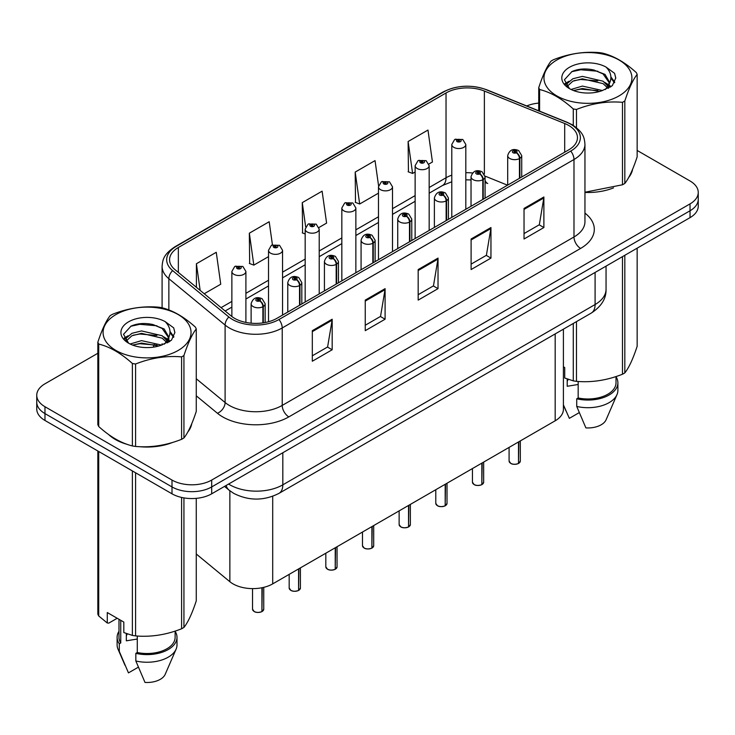 <?xml version="1.0" encoding="UTF-8"?>
<svg xmlns="http://www.w3.org/2000/svg" width="735" height="735" viewBox="0 0 735 735"><rect width="100%" height="100%" fill="white"/><g stroke="black" fill="none" stroke-linecap="round" stroke-linejoin="round"><path stroke-width="1.1" d="M485.072 180.369A16.841 7.883 -68 0 0 487.728 183.474L487.287 183.3M563.405 329.161L563.405 409.321A28.068 16.207 180 0 1 555.182 420.787L272.703 583.875A28.068 16.207 180 0 1 229.862 581.707L196.263 554.006M108.624 434.541A44.909 25.927 0 0 0 115.303 439.456A44.909 25.927 0 0 0 127.284 444.399A44.909 25.927 0 0 1 115.303 439.456A44.909 25.927 0 0 1 108.624 434.541M568.688 125.437A29.942 17.282 180 0 1 577.462 137.656A29.942 17.282 180 0 1 568.688 149.885L276.93 318.329A29.942 17.282 180 0 1 231.231 316.022L174.994 269.653A29.942 17.282 180 0 1 169.574 259.74A29.942 17.282 180 0 1 178.348 247.511L446.035 92.968A29.942 17.282 180 0 1 484.374 91.03L564.691 123.498A29.942 17.282 180 0 1 568.688 125.437M570.746 124.252A32.845 18.963 0 0 0 566.363 122.129L486.046 89.661A32.845 18.963 0 0 0 443.977 91.783L176.299 246.326A32.845 18.963 0 0 0 172.615 270.609L228.851 316.987A32.845 18.963 0 0 0 278.978 319.514L570.746 151.07A32.845 18.963 0 0 0 570.746 124.252M97.847 353.269L44.973 383.799A28.068 16.207 0 0 0 36.75 395.255L36.75 409.009A28.068 16.207 0 0 0 44.973 420.466L171.999 493.81L171.999 486.928A28.068 16.207 0 0 0 211.698 486.928L690.027 210.77A28.068 16.207 0 0 0 698.25 199.314A28.068 16.207 0 0 1 690.027 210.77L211.698 486.928A28.068 16.207 0 0 1 171.999 486.928L44.973 413.594L171.999 486.928L171.999 480.056A28.068 16.207 0 0 0 211.698 480.056L690.027 203.889A28.068 16.207 0 0 0 698.25 192.432A28.068 16.207 0 0 0 690.027 180.975L637.153 150.445M36.75 402.137A28.068 16.207 0 0 0 44.973 413.594A28.068 16.207 0 0 1 36.75 402.137M312.32 330.667L312.32 361.225L332.174 349.768L332.174 319.21L312.32 330.667M312.32 355.804L327.608 346.975L332.091 320.221A7.488 4.318 -120 0 0 332.174 319.21M327.479 347.058L332.174 349.768M365.249 300.11L365.249 330.667L385.094 319.21L385.094 288.653L365.249 300.11M365.249 325.247L380.537 316.417L385.021 289.663A7.488 4.318 -120 0 0 385.094 288.653M380.399 316.5L385.094 319.21M524.037 208.437L524.037 238.994L543.882 227.538L543.882 196.98L524.037 208.437M524.037 233.574L539.325 224.745L543.799 197.991A7.488 4.318 -120 0 0 543.882 196.98M539.187 224.827L543.882 227.538M471.107 238.994L471.107 269.552L490.952 258.095L490.952 227.538L471.107 238.994M471.107 264.131L486.395 255.302L490.87 228.548A7.488 4.318 -120 0 0 490.952 227.538M486.258 255.385L490.952 258.095M418.178 269.552L418.178 300.11L438.023 288.653L438.023 258.095L418.178 269.552M418.178 294.689L433.466 285.86L437.95 259.106A7.488 4.318 -120 0 0 438.023 258.095M433.328 285.943L438.023 288.653M584.95 192.441A44.909 25.927 0 0 0 613.541 187.884A44.909 25.927 0 0 1 584.95 192.441M628.701 177.466A44.909 25.927 0 0 0 632.624 169.225A44.909 25.927 0 0 1 628.701 177.466M139.384 446.669A44.909 25.927 0 0 0 172.651 442.424A44.909 25.927 0 0 1 139.384 446.669M187.811 432.005A44.909 25.927 0 0 0 191.734 423.773A44.909 25.927 0 0 1 187.811 432.005M538.737 103.093A28.068 16.207 0 0 0 526.738 105.95M148.929 323.786L148.158 324.227M124.215 338.045L128.175 335.776M36.75 395.255A28.068 16.207 0 0 0 44.973 406.721L171.999 480.056M204.22 293.752L220.739 284.215L216.255 252.289L196.41 263.746L196.41 287.312M378.571 185.79L375.043 160.616L355.198 172.073L355.51 202.447M428.918 164.024L432.446 161.985L427.972 130.058L408.118 141.515L408.44 171.889M272.437 244.865L269.185 221.731L249.34 233.188L249.661 263.562M318.962 227.51L326.597 223.1L322.114 191.173L302.269 202.63L302.59 233.004M305.172 233.969L302.269 232.885M302.269 202.63L305.668 226.867M355.198 172.073L359.672 203.999L378.479 193.149M359.672 203.999L355.198 202.327M408.118 141.515L412.601 173.442L415.128 171.99M412.601 173.442L408.118 171.769M249.34 233.188L253.823 265.114L268.523 256.634M253.823 265.114L249.34 263.442M196.41 263.746L200.15 290.398M171.999 493.81A28.068 16.207 0 0 0 211.698 493.81L690.027 217.643A28.068 16.207 0 0 0 698.25 206.186L698.25 192.432M518.46 463.509C515.125 464.584 512.561 464.557 510.779 463.417L509.089 461.038A5.614 3.243 0 0 0 510.733 463.326A5.614 3.243 0 0 0 518.497 463.427L518.368 463.5A5.43 3.133 180 0 1 510.871 463.408M518.497 463.197L518.846 441.763M519.875 178.063L519.875 158.347A4.676 2.821 -122.2 0 0 516.429 152.705A2.343 1.351 0 0 0 516.356 150.84A2.343 1.351 0 0 0 513.048 150.84A2.343 1.351 0 0 0 513.048 152.742A2.343 1.351 0 0 0 516.282 152.788L515.336 152.191A0.937 0.542 180 0 1 514.344 151.291A0.937 0.542 180 0 1 515.391 152.154L516.429 152.705M516.282 152.788A4.676 2.582 62.1 0 1 519.443 158.595A7.019 4.052 180 0 1 509.741 158.475A7.019 4.052 180 0 1 507.692 155.609C509.484 149.857 513.149 148.185 518.699 150.601L521.721 155.609A7.019 4.052 180 0 1 519.875 158.347M519.443 178.311L519.443 158.595M518.497 463.427L518.497 441.965M465.815 209.273L465.815 144.492A7.019 4.052 180 0 1 461.488 148.24A7.019 4.052 180 0 1 453.835 147.358A7.019 4.052 180 0 1 451.786 144.492L454.579 139.622A4.676 2.821 57.8 0 1 457.078 139.76A2.343 1.351 0 0 0 457.142 141.635A2.343 1.351 0 0 0 460.45 141.635A2.343 1.351 0 0 0 460.45 139.724A2.343 1.351 0 0 0 457.216 139.678L458.171 140.275A0.937 0.542 180 0 1 459.154 141.175A0.937 0.542 180 0 1 458.107 140.311L457.078 139.76M458.171 141.074L458.171 140.275M457.216 139.678A4.676 2.582 -117.9 0 0 455.029 139.365A4.676 2.582 -117.9 0 0 454.827 139.494M458.107 141.037L458.107 140.311M481.811 484.677C478.476 485.752 475.912 485.716 474.121 484.576L472.44 482.197A5.614 3.243 0 0 0 474.084 484.494A5.614 3.243 0 0 0 481.848 484.586L481.719 484.659A5.43 3.133 180 0 1 474.213 484.567M481.848 484.356L482.188 462.921M483.226 199.222L483.226 179.505A4.676 2.821 -122.2 0 0 479.78 173.864A2.343 1.351 0 0 0 479.707 171.999A2.343 1.351 0 0 0 476.399 171.999A2.343 1.351 0 0 0 476.399 173.91A2.343 1.351 0 0 0 479.633 173.947L478.687 173.35A0.937 0.542 180 0 1 477.695 172.449A0.937 0.542 180 0 1 478.742 173.313L479.78 173.864M479.633 173.947A4.676 2.582 62.1 0 1 482.794 179.763A7.019 4.052 180 0 1 473.092 179.634A7.019 4.052 180 0 1 471.034 176.767C472.825 171.016 476.5 169.344 482.05 171.769L485.072 176.767A7.019 4.052 180 0 1 483.226 179.505M482.794 199.47L482.794 179.763M481.848 484.586L481.848 463.123M445.153 505.836C441.818 506.911 439.264 506.874 437.472 505.735L435.791 503.365A5.614 3.243 0 0 0 437.435 505.652A5.614 3.243 0 0 0 445.189 505.753L445.07 505.827A5.43 3.133 180 0 1 437.564 505.726M445.189 505.524L445.539 484.089M446.577 220.381L446.577 200.673A4.676 2.821 -122.2 0 0 443.122 195.023A2.343 1.351 0 0 0 443.058 193.158A2.343 1.351 0 0 0 439.75 193.158A2.343 1.351 0 0 0 439.75 195.069A2.343 1.351 0 0 0 442.985 195.106L442.029 194.509A0.937 0.542 180 0 1 441.046 193.617A0.937 0.542 180 0 1 442.093 194.481L443.122 195.023M442.985 195.106A4.676 2.582 62.1 0 1 446.145 200.921A7.019 4.052 180 0 1 436.443 200.802A7.019 4.052 180 0 1 434.385 197.935C436.177 192.175 439.842 190.503 445.392 192.928L448.414 197.935A7.019 4.052 180 0 1 446.577 200.673M446.145 220.638L446.145 200.921M445.189 505.753L445.189 484.282M408.504 526.995C405.169 528.07 402.605 528.033 400.814 526.903L399.133 524.524A5.614 3.243 0 0 0 400.777 526.811A5.614 3.243 0 0 0 408.541 526.912L408.412 526.986A5.43 3.133 180 0 1 400.915 526.894M408.541 526.683L408.89 505.248M409.919 241.549L409.919 221.832A4.676 2.821 -122.2 0 0 406.473 216.191A2.343 1.351 0 0 0 406.4 214.317A2.343 1.351 0 0 0 403.092 214.317A2.343 1.351 0 0 0 403.092 216.228A2.343 1.351 0 0 0 406.326 216.274L405.38 215.677A0.937 0.542 180 0 1 404.388 214.776A0.937 0.542 180 0 1 405.435 215.64L406.473 216.191M406.326 216.274A4.676 2.582 62.1 0 1 409.487 222.08A7.019 4.052 180 0 1 399.785 221.961A7.019 4.052 180 0 1 397.727 219.094C399.528 213.334 403.193 211.671 408.743 214.087L411.765 219.094A7.019 4.052 180 0 1 409.919 221.832M409.487 241.797L409.487 222.08M408.541 526.912L408.541 505.45M371.846 548.154C368.52 549.229 365.956 549.201 364.165 548.062L362.484 545.682A5.614 3.243 0 0 0 364.128 547.97A5.614 3.243 0 0 0 371.892 548.071L371.763 548.145A5.43 3.133 180 0 1 364.257 548.053M371.892 547.841L372.232 526.407M373.27 262.707L373.27 242.991A4.676 2.821 -122.2 0 0 369.824 237.35A2.343 1.351 0 0 0 369.751 235.485A2.343 1.351 0 0 0 366.443 235.485A2.343 1.351 0 0 0 366.443 237.387A2.343 1.351 0 0 0 369.677 237.433L368.731 236.835A0.937 0.542 180 0 1 367.739 235.935A0.937 0.542 180 0 1 368.786 236.799L369.824 237.35M369.677 237.433A4.676 2.582 62.1 0 1 372.838 243.239A7.019 4.052 180 0 1 363.136 243.12A7.019 4.052 180 0 1 361.078 240.253C362.869 234.502 366.544 232.83 372.085 235.246L375.116 240.253A7.019 4.052 180 0 1 373.27 242.991M372.838 262.955L372.838 243.239M371.892 548.071L371.892 526.609M429.166 230.432L429.166 165.66A7.019 4.052 180 0 1 424.83 169.399A7.019 4.052 180 0 1 417.186 168.517A7.019 4.052 180 0 1 415.128 165.66L417.93 160.79A4.676 2.821 57.8 0 1 420.42 160.928A2.343 1.351 0 0 0 420.493 162.793A2.343 1.351 0 0 0 423.801 162.793A2.343 1.351 0 0 0 423.801 160.882A2.343 1.351 0 0 0 420.567 160.846L421.513 161.443A0.937 0.542 180 0 1 422.506 162.334A0.937 0.542 180 0 1 421.486 162.214L421.458 161.47L420.42 160.928M421.513 162.233L421.513 161.443M420.567 160.846A4.676 2.582 -117.9 0 0 418.38 160.524A4.676 2.582 -117.9 0 0 418.178 160.662M421.486 162.214A0.937 0.542 180 0 1 421.458 161.47M392.508 251.6L392.508 186.819A7.019 4.052 180 0 1 388.181 190.558A7.019 4.052 180 0 1 380.537 189.685A7.019 4.052 180 0 1 378.479 186.819L381.281 181.949A4.676 2.821 57.8 0 1 383.771 182.087A2.343 1.351 0 0 0 383.845 183.952A2.343 1.351 0 0 0 387.152 183.952A2.343 1.351 0 0 0 387.152 182.041A2.343 1.351 0 0 0 383.918 182.004L384.864 182.602A0.937 0.542 180 0 1 385.857 183.493A0.937 0.542 180 0 1 384.837 183.382L384.809 182.629L383.771 182.087M384.864 183.392L384.864 182.602M383.918 182.004A4.676 2.582 -117.9 0 0 381.731 181.683A4.676 2.582 -117.9 0 0 381.52 181.821M384.837 183.382A0.937 0.542 180 0 1 384.809 182.629M355.859 272.758L355.859 207.977A7.019 4.052 180 0 1 351.532 211.726A7.019 4.052 180 0 1 343.879 210.844A7.019 4.052 180 0 1 341.83 207.977L344.623 203.108A4.676 2.821 57.8 0 1 347.122 203.246A2.343 1.351 0 0 0 347.186 205.111A2.343 1.351 0 0 0 350.494 205.111A2.343 1.351 0 0 0 350.494 203.2A2.343 1.351 0 0 0 347.26 203.163L348.215 203.76A0.937 0.542 180 0 1 349.198 204.661A0.937 0.542 180 0 1 348.151 203.797L347.122 203.246M348.215 204.56L348.215 203.76M347.26 203.163A4.676 2.582 -117.9 0 0 345.073 202.851A4.676 2.582 -117.9 0 0 344.871 202.979M348.151 204.523L348.151 203.797M556.845 60.004A43.971 25.385 -0 0 0 556.845 95.908A43.971 25.385 -0 0 0 619.035 95.908A43.971 25.385 -0 0 0 619.035 60.004A43.971 25.385 -0 0 0 556.845 60.004M584.95 192.23L622.481 184.779A50.522 29.17 -0 0 0 623.675 184.118A50.522 29.17 -0 0 0 624.823 183.428C628.912 178.311 633.019 169.454 637.153 156.867L637.153 74.419A50.522 29.17 -0 0 0 636.289 72.572C625.035 62.374 613.808 55.897 602.617 53.131A50.522 29.17 -0 0 0 599.411 52.635C584.013 51.321 568.679 53.692 553.409 59.756A50.522 29.17 -0 0 0 552.215 60.417A50.522 29.17 -0 0 0 551.066 61.106C546.941 66.297 542.834 75.154 538.737 87.667A50.522 29.17 -0 0 0 539.6 89.514L539.6 111.15M573.272 125.409L573.272 108.955C562.018 98.756 550.791 92.279 539.6 89.514M573.272 108.955A50.522 29.17 -0 0 0 576.47 109.451L576.47 127.725M622.481 184.779L622.481 102.33C607.211 100.998 591.877 103.369 576.47 109.451M622.481 102.33A50.522 29.17 -0 0 0 623.675 101.669A50.522 29.17 -0 0 0 624.823 100.98L624.823 183.428M602.498 90.534L582.405 86.087L571.012 89.459M599.696 91.434L582.405 88.512L573.576 90.561M608.782 88.016L608.589 87.502M607.992 86.28L603.067 81.199L582.405 76.385L572.822 78.774L567.282 83.496L566.556 86.069M607.202 87.493L603.067 83.625L582.405 78.81L572.822 81.199L566.997 86.546M605.328 89.587L608.608 85.04L609.333 81.833L605.034 74.41L593.292 69.88C585.29 68.254 578.169 68.814 571.94 71.571L564.407 79.784L569.46 88.577M608.203 88.319L609.333 83.762M609.269 82.789L603.067 73.923L593.852 69.99M569.46 67.28A26.138 15.095 -0 0 0 569.46 88.632A26.138 15.095 -0 0 0 602.14 90.635L612.328 85.683L615.765 77.956L614.589 73.344L606.026 67.06A26.138 15.095 -0 0 0 569.46 67.28M606.026 67.06C611.474 72.59 612.328 78.581 608.608 85.03M538.737 110.801L538.737 87.667M637.153 74.419C633.055 79.536 628.949 88.393 624.823 100.98M597.775 90.626L580.742 89.174L573.962 90.405M610.225 87.189L609.021 86.225M608.304 85.701L607.082 84.911M597.775 80.923L580.742 79.472L573.962 80.703M567.411 83.266L565.417 84.497M614.469 82.798L610.886 78.085M597.849 71.24L580.742 69.77L571.628 71.718M615.765 78.195L614.589 73.344M610.996 86.675L609.241 85.177M608.718 84.782L604.528 82.274M569.065 81.227L564.967 83.606M614.763 82.219L610.877 76.863M115.965 314.552A43.971 25.385 -0 0 0 115.965 350.457A43.971 25.385 -0 0 0 178.155 350.457A43.971 25.385 -0 0 0 178.155 314.552A43.971 25.385 -0 0 0 115.965 314.552M111.325 314.966A50.522 29.17 -0 0 0 110.176 315.646C106.051 320.837 101.944 329.693 97.847 342.207A50.522 29.17 -0 0 0 98.71 344.053L98.71 426.502C109.91 436.663 121.128 443.15 132.383 445.943A50.522 29.17 -0 0 0 135.589 446.439C150.859 447.78 166.193 445.401 181.591 439.319A50.522 29.17 -0 0 0 182.785 438.657A50.522 29.17 -0 0 0 183.934 437.968C188.022 432.851 192.138 423.994 196.263 411.407L196.263 328.968A50.522 29.17 -0 0 0 195.4 327.121C184.145 316.923 172.927 310.436 161.728 307.671A50.522 29.17 -0 0 0 158.53 307.184C143.123 305.861 127.789 308.231 112.519 314.295A50.522 29.17 -0 0 0 111.325 314.966M132.383 445.943L132.383 363.503C121.128 353.305 109.91 346.819 98.71 344.053M132.383 363.503A50.522 29.17 -0 0 0 135.589 364L135.589 446.439M181.591 439.319L181.591 356.879C166.321 355.547 150.987 357.917 135.589 364M181.591 356.879A50.522 29.17 -0 0 0 182.785 356.218A50.522 29.17 -0 0 0 183.934 355.529L183.934 437.968M97.847 342.207L97.847 424.655A50.522 29.17 -0 0 0 98.71 426.502M161.608 345.073L141.524 340.636L130.123 343.998M158.806 345.983L141.524 343.061L132.686 345.11M167.892 342.565L167.699 342.051M167.102 340.829L162.178 335.739L141.524 330.925L131.932 333.313L126.392 338.045L125.676 340.617M166.312 342.032L162.178 338.164L141.524 333.35L131.932 335.739L126.108 341.086M164.438 344.136L167.718 339.588L168.444 336.382L164.144 328.949L152.402 324.429C144.4 322.794 137.289 323.363 131.05 326.119L123.517 334.333L128.57 343.126M167.314 342.868L168.444 338.302M168.379 337.337L162.178 328.462L152.963 324.53M128.57 321.829A26.138 15.095 -0 0 0 128.57 343.171A26.138 15.095 -0 0 0 161.25 345.174L171.439 340.231L174.875 332.505L173.708 327.883L165.136 321.599A26.138 15.095 -0 0 0 128.57 321.829M165.136 321.599C170.584 327.139 171.439 333.13 167.718 339.57M196.263 328.968C192.166 334.085 188.059 342.942 183.934 355.529M156.886 345.174L139.852 343.714L133.081 344.945M169.335 341.729L168.14 340.774M167.415 340.25L166.202 339.451M156.886 335.472L139.852 334.012L133.081 335.243M126.53 337.806L124.527 339.037M173.579 337.337L169.996 332.624M156.959 325.789L139.852 324.31L130.738 326.267M174.875 332.735L173.708 327.883M170.107 341.224L168.352 339.717M167.828 339.331L163.639 336.823M173.883 336.768L169.987 331.411M568.284 379.352A21.15 12.21 0 0 0 567.209 381.437M567.209 378.975L567.209 386.279L578.169 384.488M563.405 366.793L564.71 367.537L564.71 378.01L573.272 380.859A50.522 29.17 0 0 0 576.47 381.355C591.749 382.687 607.082 380.317 622.481 374.234A50.522 29.17 0 0 0 624.823 372.884C628.912 367.766 633.019 358.91 637.153 346.323L637.153 248.173M578.169 381.474L578.169 397.966A28.068 16.207 0 0 0 616.013 382.77L616.013 376.55M578.169 397.966L576.727 398.802A29.942 17.282 0 0 0 617.887 382.77A29.942 17.282 0 0 0 616.013 376.761M576.727 398.802L576.727 406.437A29.942 17.282 0 0 0 616.996 394.603A29.942 17.282 0 0 0 617.887 390.414L617.887 382.77M576.727 406.437L585.887 427.889A18.715 10.804 0 0 0 606.099 419.768L616.996 394.603M624.823 255.293L624.823 372.884M622.481 374.234L622.481 256.644M573.272 380.859L573.272 323.464M576.47 321.618L576.47 381.355M579.217 412.638L569.349 418.334L563.405 404.866M127.394 633.901A21.15 12.21 0 0 0 126.328 635.977M126.328 633.524L126.328 640.819L137.28 639.037M117.205 618.264L108.808 623.105L107.273 623.004L107.273 612.54L123.82 622.086L123.82 632.559L132.383 635.408A50.522 29.17 0 0 0 135.589 635.904C150.859 637.236 166.193 634.865 181.591 628.783A50.522 29.17 0 0 0 183.934 627.433C188.022 622.315 192.138 613.459 196.263 600.872L196.263 498.348M137.28 636.014L137.28 652.505A28.068 16.207 0 0 0 175.123 637.318L175.123 631.099M137.28 652.505L135.837 653.341A29.942 17.282 0 0 0 176.997 637.318A29.942 17.282 0 0 0 175.123 631.301M135.837 653.341L135.837 660.986A29.942 17.282 0 0 0 176.106 649.143A29.942 17.282 0 0 0 176.997 644.953L176.997 637.318M135.837 660.986L144.997 682.429A18.715 10.804 0 0 0 165.21 674.317L176.106 649.143M183.934 497.898L183.934 627.433M181.591 628.783L181.591 497.439M98.71 451.492L98.71 615.958A50.522 29.17 0 0 1 97.847 614.111L97.847 450.996M132.383 635.408L132.383 470.942M135.589 472.789L135.589 635.904M98.71 615.958L107.273 623.004M118.987 619.293L118.987 637.318A28.068 16.207 0 0 0 120.742 642.96L120.742 620.312M118.987 631.301A29.942 17.282 0 0 0 117.113 637.318A29.942 17.282 0 0 0 119.3 643.796L120.742 642.96M117.113 637.318L117.113 644.953A29.942 17.282 0 0 0 118.004 649.143A29.942 17.282 0 0 0 119.3 651.43L119.3 643.796M138.327 667.187L128.46 672.883L119.3 651.43M335.197 569.322C331.862 570.397 329.298 570.36 327.516 569.221L325.825 566.841A5.614 3.243 0 0 0 327.47 569.138A5.614 3.243 0 0 0 335.233 569.23L335.105 569.303A5.43 3.133 180 0 1 327.608 569.212M335.233 569L335.583 547.566M336.621 283.866L336.621 264.15A4.676 2.821 -122.2 0 0 333.166 258.509A2.343 1.351 0 0 0 333.093 256.644A2.343 1.351 0 0 0 329.785 256.644A2.343 1.351 0 0 0 329.785 258.555A2.343 1.351 0 0 0 333.019 258.591L332.073 257.994A0.937 0.542 180 0 1 331.081 257.094A0.937 0.542 180 0 1 332.137 257.957L333.166 258.509M333.019 258.591A4.676 2.582 62.1 0 1 336.18 264.407A7.019 4.052 180 0 1 326.478 264.278A7.019 4.052 180 0 1 324.429 261.412C326.221 255.661 329.886 253.988 335.436 256.414L338.458 261.412A7.019 4.052 180 0 1 336.621 264.15M336.18 284.114L336.18 264.407M335.233 569.23L335.233 547.768M298.548 590.481C295.213 591.556 292.649 591.519 290.858 590.38L289.177 588.009A5.614 3.243 0 0 0 290.821 590.297A5.614 3.243 0 0 0 298.585 590.398L298.456 590.471A5.43 3.133 180 0 1 290.95 590.37M298.585 590.168L298.934 568.734M299.963 305.025L299.963 285.318A4.676 2.821 -122.2 0 0 296.517 279.667A2.343 1.351 0 0 0 296.444 277.802A2.343 1.351 0 0 0 293.136 277.802A2.343 1.351 0 0 0 293.136 279.713A2.343 1.351 0 0 0 296.37 279.75L295.424 279.153A0.937 0.542 180 0 1 294.432 278.262A0.937 0.542 180 0 1 295.479 279.125L296.517 279.667M296.37 279.75A4.676 2.582 62.1 0 1 299.531 285.566A7.019 4.052 180 0 1 289.829 285.446A7.019 4.052 180 0 1 287.771 282.58C289.562 276.819 293.237 275.147 298.787 277.573L301.809 282.58A7.019 4.052 180 0 1 299.963 285.318M299.531 305.282L299.531 285.566M298.585 590.398L298.585 568.936M261.89 611.639C258.555 612.714 256 612.678 254.209 611.548L252.528 609.168A5.614 3.243 0 0 0 254.172 611.456A5.614 3.243 0 0 0 261.926 611.557L261.807 611.63A5.43 3.133 180 0 1 254.301 611.538M261.926 611.327L262.276 587.678M263.314 322.83L263.314 306.477A4.676 2.821 -122.2 0 0 259.859 300.835A2.343 1.351 0 0 0 259.795 298.961A2.343 1.351 0 0 0 256.487 298.961A2.343 1.351 0 0 0 256.487 300.872A2.343 1.351 0 0 0 259.721 300.918L258.766 300.321A0.937 0.542 180 0 1 257.783 299.421A0.937 0.542 180 0 1 258.83 300.284L259.859 300.835M259.721 300.918A4.676 2.582 62.1 0 1 262.882 306.725A7.019 4.052 180 0 1 253.18 306.605A7.019 4.052 180 0 1 251.122 303.739C252.913 297.978 256.588 296.315 262.129 298.732L265.151 303.739A7.019 4.052 180 0 1 263.314 306.477M262.882 322.895L262.882 306.725M261.926 611.557L261.926 587.752M319.21 293.917L319.21 229.136A7.019 4.052 180 0 1 314.874 232.885A7.019 4.052 180 0 1 307.23 232.003A7.019 4.052 180 0 1 305.172 229.136L307.974 224.267A4.676 2.821 57.8 0 1 310.464 224.405A2.343 1.351 0 0 0 310.537 226.279A2.343 1.351 0 0 0 313.845 226.279A2.343 1.351 0 0 0 313.845 224.368A2.343 1.351 0 0 0 310.611 224.322L311.557 224.919A0.937 0.542 180 0 1 312.55 225.82A0.937 0.542 180 0 1 311.502 224.956L310.464 224.405M311.557 225.719L311.557 224.919M310.611 224.322A4.676 2.582 -117.9 0 0 308.424 224.01A4.676 2.582 -117.9 0 0 308.213 224.138M311.502 225.682L311.502 224.956M282.552 315.076L282.552 250.304A7.019 4.052 180 0 1 278.225 254.044A7.019 4.052 180 0 1 270.572 253.162A7.019 4.052 180 0 1 268.523 250.304L271.316 245.435A4.676 2.821 57.8 0 1 273.815 245.573A2.343 1.351 0 0 0 273.889 247.438A2.343 1.351 0 0 0 277.196 247.438A2.343 1.351 0 0 0 277.196 245.527A2.343 1.351 0 0 0 273.962 245.49L274.908 246.087A0.937 0.542 180 0 1 275.891 246.978A0.937 0.542 180 0 1 274.881 246.859L274.908 246.087M273.962 245.49A4.676 2.582 -117.9 0 0 271.766 245.168A4.676 2.582 -117.9 0 0 271.564 245.306M274.844 246.85L274.844 246.115L273.815 245.573M274.881 246.859A0.937 0.542 180 0 1 274.844 246.115M245.903 322.426L245.903 271.463A7.019 4.052 180 0 1 241.567 275.202A7.019 4.052 180 0 1 233.923 274.33A7.019 4.052 180 0 1 231.865 271.463L234.667 266.594A4.676 2.821 57.8 0 1 237.157 266.731A2.343 1.351 0 0 0 237.23 268.597A2.343 1.351 0 0 0 240.538 268.597A2.343 1.351 0 0 0 240.538 266.686A2.343 1.351 0 0 0 237.304 266.649L238.25 267.246A0.937 0.542 180 0 1 239.242 268.137A0.937 0.542 180 0 1 238.223 268.027L238.25 267.246M237.304 266.649A4.676 2.582 -117.9 0 0 235.117 266.327A4.676 2.582 -117.9 0 0 234.915 266.465M238.195 268.009L238.195 267.274L237.157 266.731M238.223 268.027A0.937 0.542 180 0 1 238.195 267.274M555.182 333.91L555.182 420.787M229.862 490.787L229.862 581.707M272.703 496.29L272.703 583.875M584.95 213.122A46.783 27.011 180 0 1 580.604 248.43L288.837 416.883A9.353 5.402 60 0 1 282.222 405.417L573.989 236.973A37.43 21.609 0 0 0 584.95 221.694L584.95 144.225A37.43 21.609 180 0 1 573.989 159.504A9.353 5.402 -120 0 0 570.746 151.07M288.837 416.883A46.783 27.011 180 0 1 222.677 416.883A46.783 27.011 180 0 1 217.431 413.272L196.263 395.816M228.851 316.987A9.353 6.257 129.5 0 0 225.103 325.072L225.103 402.532A37.43 21.609 0 0 0 229.292 405.417A37.43 21.609 0 0 0 282.222 405.417L282.222 327.957A37.43 21.609 180 0 1 225.103 325.072L168.857 278.703A37.43 21.609 180 0 1 162.095 266.309L162.095 307.772M584.95 144.225C584.353 137.767 583.682 132.383 572.05 124.665L567.126 122.276A9.353 4.382 112 0 0 566.363 122.129M567.126 122.276L486.809 89.808C471.31 84.323 456.6 85.122 442.681 92.197A9.353 5.402 60 0 1 443.977 91.783M176.299 246.326A9.353 5.402 -120 0 0 174.994 246.749C163.335 254.485 162.692 259.85 162.095 266.309M172.615 270.609A9.353 6.257 129.5 0 0 168.857 278.703L168.857 309.959M486.809 89.808A9.353 4.382 112 0 0 486.046 89.661M278.978 319.514A9.353 5.402 60 0 1 282.222 327.957L573.989 159.504L573.989 236.973A9.353 5.402 60 0 0 580.604 248.43M153.321 347.15A46.783 27.011 180 0 1 154.276 344.531M211.698 480.056L211.698 493.81M690.027 203.889L690.027 217.643M44.973 406.721L44.973 420.466M168.857 337.429L168.857 342.014M162.095 343.769A37.43 21.609 0 0 0 162.141 344.917M196.263 378.755L225.103 402.532A9.353 6.257 -50.5 0 1 217.431 413.272M178.348 247.511L178.348 272.419M564.691 123.498L564.691 152.191M484.374 91.03L484.374 174.103M507.536 185.192L485.026 176.088M472.541 172.982A29.942 17.282 0 0 0 465.815 172.716M451.786 175.169A29.942 17.282 0 0 0 446.035 177.769L429.166 187.508M446.035 92.968L446.035 177.769A16.841 9.72 60 0 1 442.543 185.477L429.166 193.204M415.128 195.602L392.508 208.666M378.479 216.77L355.859 229.825M341.83 237.929L319.21 250.984M305.172 259.087L282.552 272.152M268.523 280.246L245.903 293.311M231.865 301.414L221.07 307.643M418.178 270.526L437.95 259.106M471.107 239.968L490.87 228.548M524.037 209.411L543.799 197.991M365.249 301.084L385.021 289.663M312.32 331.641L332.091 320.221M228.594 484.053A37.43 21.609 0 0 0 229.89 484.834A37.43 21.609 0 0 0 282.819 484.834L595.093 304.538A37.43 21.609 0 0 0 606.053 289.259C606.329 298.548 601.377 306.495 591.216 313.11L278.942 493.396A18.715 10.804 60 0 0 282.819 484.834L282.819 452.742M595.093 272.455L595.093 304.538A18.715 10.804 60 0 1 591.216 313.11M226.15 485.458A18.715 12.513 129.5 0 0 229.118 490.19L224.524 486.405M518.846 463.225A5.614 3.243 0 0 0 520.316 461.038L520.316 440.917M482.188 484.393A5.614 3.243 0 0 0 483.667 482.197L483.667 462.076M445.539 505.551A5.614 3.243 0 0 0 447.018 503.365L447.018 483.235M408.89 526.71A5.614 3.243 0 0 0 410.36 524.524L410.36 504.394M372.232 547.869A5.614 3.243 0 0 0 373.711 545.682L373.711 525.562M335.583 569.037A5.614 3.243 0 0 0 337.053 566.841L337.053 546.721M298.934 590.196A5.614 3.243 0 0 0 300.404 588.009L300.404 567.879M262.276 611.355A5.614 3.243 0 0 0 263.755 609.168L263.755 587.348M442.681 92.197L174.994 246.749M487.728 183.474L485.072 182.51M471.034 179.937L465.815 179.836M451.786 181.775L442.543 185.477M415.128 201.298L392.508 214.363M378.479 222.466L355.859 235.522M341.83 243.625L319.21 256.68M305.172 264.784L282.552 277.848M268.523 285.943L245.903 299.007M231.865 307.111L225.13 310.997M278.942 493.396C263.883 500.967 248.825 500.967 233.767 493.396L229.118 490.19M606.053 289.259L606.053 266.125M509.089 461.038L509.089 447.394M507.692 185.101L507.692 155.609M521.721 176.997L521.721 155.609M520.316 461.038L518.809 463.316M465.815 144.492L462.793 139.485L455.029 139.365M451.786 217.376L451.786 144.492M472.44 482.197L472.44 468.553M471.034 206.259L471.034 176.767M485.072 198.156L485.072 176.767M483.667 482.197L482.151 484.475M435.791 503.365L435.791 489.721M434.385 227.427L434.385 197.935M448.414 219.324L448.414 197.935M447.018 503.365L445.502 505.634M399.133 524.524L399.133 510.88M397.727 248.586L397.727 219.094M411.765 240.483L411.765 219.094M410.36 524.524L408.853 526.793M362.484 545.682L362.484 532.039M361.078 269.745L361.078 240.253M375.116 261.642L375.116 240.253M373.711 545.682L372.195 547.961M429.166 165.66L426.144 160.653L418.38 160.524M415.128 238.535L415.128 165.66M392.508 186.819L389.486 181.811L381.731 181.683M378.479 259.703L378.479 186.819M355.859 207.977L352.837 202.97L345.073 202.851M341.83 280.862L341.83 207.977M565.895 410.773L563.405 405.022M125.005 665.313L118.004 649.143M325.825 566.841L325.825 553.198M324.429 290.904L324.429 261.412M338.458 282.8L338.458 261.412M337.053 566.841L335.546 569.12M289.177 588.009L289.177 574.366M287.771 312.072L287.771 282.58M301.809 303.968L301.809 282.58M300.404 588.009L298.888 590.279M252.528 609.168L252.528 588.616M251.122 323.179L251.122 303.739M265.151 322.518L265.151 303.739M263.755 609.168L262.239 611.437M319.21 229.136L316.188 224.129L308.424 224.01M305.172 302.021L305.172 229.136M282.552 250.304L279.53 245.297L271.766 245.168M268.523 321.746L268.523 250.304M245.903 271.463L242.881 266.456L235.117 266.327M231.865 316.528L231.865 271.463"/></g></svg>
